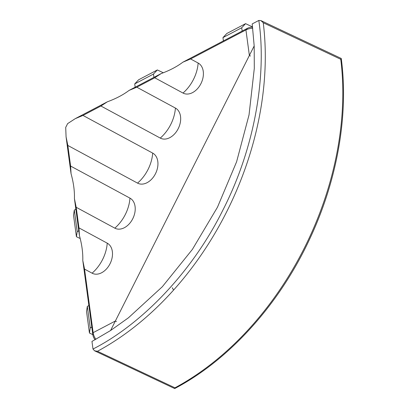 <?xml version="1.0" encoding="UTF-8"?>
<svg xmlns="http://www.w3.org/2000/svg" width="409" height="409" viewBox="0 0 409 409"><rect width="100%" height="100%" fill="white"/><g stroke="black" fill="none" stroke-linecap="round" stroke-linejoin="round"><path stroke-width="0.61" d="M95.87 339.332A8.778 4.601 62.3 0 1 93.14 332.67L84.545 269.107L92.091 273.186A16.815 11.764 -64.8 0 0 101.636 272.747A16.815 11.764 -64.8 0 0 112.138 257.604A16.815 11.764 -64.8 0 0 107.24 243.171L78.978 227.895L76.186 207.281L114.822 228.15A16.815 11.764 -64.8 0 0 124.362 227.711A16.815 11.764 -64.8 0 0 134.863 212.573A16.815 11.764 -64.8 0 0 129.97 198.135L70.614 166.069L67.828 145.451L137.547 183.12A16.815 11.764 -64.8 0 0 147.092 182.68A16.815 11.764 -64.8 0 0 157.588 167.537A16.815 11.764 -64.8 0 0 152.695 153.104L82.976 115.435L100.921 106.018L160.272 138.084A16.815 11.764 -64.8 0 0 169.817 137.649A16.815 11.764 -64.8 0 0 180.318 122.506A16.815 11.764 -64.8 0 0 175.42 108.068L136.79 87.199L154.735 77.782L183.002 93.053A16.815 11.764 -64.8 0 0 192.542 92.613A16.815 11.764 -64.8 0 0 203.043 77.47A16.815 11.764 -64.8 0 0 198.15 63.037L190.604 58.957L245.927 29.929L247.476 28.287A5.849 2.843 -7.7 0 1 252.614 27.147M95.098 339.756A5.849 3.067 -117.7 0 1 92.828 334.72L82.792 260.497C83.022 252.818 81.897 244.495 79.418 235.533L74.433 198.672C74.663 190.988 73.538 182.665 71.054 173.707L66.074 136.841L65.706 127.357A33.64 24.019 118.4 0 0 67.572 123.661L75.251 118.656L107.332 101.821C115.931 98.661 123.175 94.862 129.06 90.42L161.146 73.584C169.745 70.425 176.99 66.621 182.874 62.183L247.476 28.287M84.545 269.107L82.792 260.497M79.418 235.533L78.978 227.895M76.186 207.281L74.433 198.672M71.054 173.707L70.614 166.069M67.828 145.451L66.074 136.841M154.735 77.782L161.146 73.584M129.06 90.42L136.79 87.199M182.874 62.183L190.604 58.957M100.921 106.018L107.332 101.821M75.251 118.656L82.976 115.435M252.742 28.231A8.778 4.259 172.3 0 0 245.927 29.929L249.378 55.466L250.487 56.028M116.473 321.566L115.369 321.009L249.378 55.466M92.812 334.628L89.443 333.038L90.236 327.921L91.795 327.098M90.236 327.921L87.322 306.377L86.534 311.5L89.443 333.038M87.322 306.377L88.881 305.554M173.6 290.042L172.245 287.752M80.205 238.513L76.422 236.729L77.214 231.612L78.773 230.788M77.214 231.612L74.3 210.068L73.513 215.19L76.422 236.729M74.3 210.068L75.859 209.244M242.164 31.074L241.714 27.761L245.584 23.656L252.593 26.958M223.411 40.91L222.961 37.602L241.714 27.761M222.961 37.602L226.831 33.492L245.584 23.656M153.927 77.373L153.477 74.06L157.347 69.954L163.319 72.766M135.174 87.214L134.73 83.901L153.477 74.06M134.73 83.901L138.6 79.791L157.347 69.954M92.991 349.035L91.964 341.433L110.563 330.528L128.406 317.824L162.317 286.745L192.394 249.393L217.476 207.205L236.601 161.795L249.035 114.909L254.306 68.359L254.183 45.946L252.2 23.921L258.82 20.45C266.602 73.012 255.973 145.543 222.879 210.124C190.574 275.124 139.126 325.605 92.991 349.035L94.545 350.789L97.454 351.275L174.965 387.814L174.648 388.55L94.545 350.789M110.563 330.528L254.183 45.946L254.306 68.359L249.035 114.909L236.601 161.795L217.476 207.205L192.394 249.393L162.317 286.745L128.406 317.824L110.563 330.528M174.965 387.814A263.278 184.208 -64.8 0 0 340.758 59.29L341.193 58.431L260.891 20.578L258.82 20.45M340.758 59.29L263.248 22.756L260.891 20.578M107.24 243.171A33.64 24.019 -61.6 0 1 102.577 259.546A33.64 24.019 -61.6 0 1 92.091 273.186M129.97 198.135A33.64 24.019 -61.6 0 1 125.307 214.515A33.64 24.019 -61.6 0 1 114.822 228.15M198.15 63.037A33.64 24.019 -61.6 0 1 193.488 79.418A33.64 24.019 -61.6 0 1 183.002 93.053M175.42 108.068A33.64 24.019 -61.6 0 1 170.757 124.448A33.64 24.019 -61.6 0 1 160.272 138.084M152.695 153.104A33.64 24.019 -61.6 0 1 148.032 169.484A33.64 24.019 -61.6 0 1 137.547 183.12M92.828 334.72L93.14 332.67L115.369 321.009M263.248 22.756A263.278 184.208 115.2 0 1 97.454 351.275M174.715 388.55C229.112 359.976 279.076 304.654 309.465 239.495C337.226 180.809 348.826 114.944 341.259 58.518"/></g></svg>
